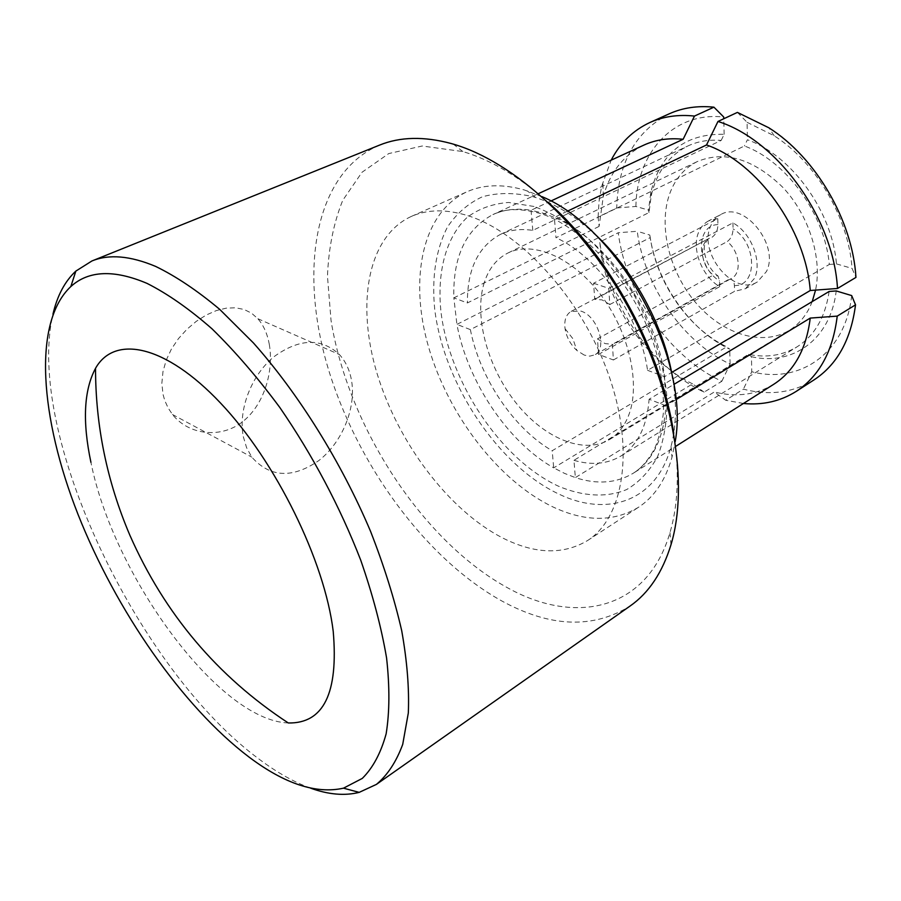<?xml version="1.0" encoding="UTF-8"?>
<svg xmlns="http://www.w3.org/2000/svg" width="901" height="901" viewBox="0 0 901 901"><rect width="100%" height="100%" fill="white"/><g stroke="black" fill="none" stroke-linecap="round" stroke-linejoin="round"><path stroke-width="0.68" stroke-dasharray="4.5 3.38" d="M288.297 722.974C218.65 720.552 113.289 575.502 90.922 462.314M593.601 283.241L608.761 288.343L609.808 304.538L602.093 299.909L594.716 299.323L593.601 283.241L717.759 218.628L708.591 220.891L720.71 214.607C743.618 200.292 780.052 245.218 766.424 271.561L757.313 281.957C734.247 296.812 698.084 253.294 710.529 226.309C712.702 220.97 716.092 217.062 720.71 214.607M597.476 338.877L605.033 343.563L612.387 344.351L613.401 359.972L598.557 354.397L597.476 338.877L713.265 275.12C700.888 265.491 698.489 243.36 709.481 238.213L594.716 299.323M584.265 355.095L576.899 350.5C570.513 344.565 566.571 337.301 565.062 328.719C564.015 320.26 566.031 314.494 571.11 311.408L580.999 311.127C597.78 316.082 607.938 348.867 594.716 354.848L589.84 356.132L584.265 355.095M243.304 436.647L246.581 447.673L251.807 457.122C270.075 477.631 292.431 478.769 318.853 460.557C341.884 442.661 355.918 408.953 351.717 381.607C349.993 370.694 345.883 361.673 339.384 354.521C321.049 337.571 299.132 338.382 273.656 356.954C251.142 375.604 238.033 410.09 243.304 436.647M269.275 344.238C273.927 370.694 264.556 404.087 243.011 421.409C221.601 438.776 189.086 435.476 172.474 414.494L168.104 407.928L164.815 400.641L163.025 394.401L161.853 383.285L162.957 371.741L166.201 360.186L171.438 349.014L178.466 338.618L186.879 329.304L196.283 321.342L206.261 315.012L216.42 310.552L226.286 308.142L235.589 307.793L244.081 309.471L251.548 313.154L257.889 318.774C263.565 325.272 267.349 333.764 269.275 344.238M673.745 433.257C679.489 471.426 678.228 504.537 669.995 532.581C647.29 610.563 575.536 625.35 508.265 588.184C422.749 541.738 348.135 426.871 331.05 320.519L327.468 276.393C328.561 248.259 333.652 222.896 342.752 200.315L362.011 172.271L388.748 153.575L422.175 146.007L462.9 151.571C490.921 159.905 519.381 176.866 548.292 202.432M379.569 145.106C314.246 172.891 299.053 269.917 327.604 366.549C356.357 463.621 425.272 558.631 501.981 601.068C550.263 627.389 592.959 629.044 630.092 606.024M672.743 378.634C676.842 404.076 676.279 426.669 671.031 446.423C656.728 501.283 607.432 517.512 559.003 494.142C498.028 465.58 443.956 384.141 434.755 309.617C431.568 277.508 435.78 250.005 447.392 227.131C456.469 213.593 468.081 203.491 482.226 196.846C497.622 192.499 514.606 192.465 533.144 196.745L535.768 197.556C555.196 203.908 574.466 215.711 593.59 232.987M541.929 196.621L524.438 189.998C502.713 183.838 483.567 184.423 467.033 191.755C421.916 212.354 408.874 279.31 428.617 347.2C448.394 415.237 498.388 480.774 552.797 506.869C585.042 522.006 613.615 522.141 638.516 507.263C654.351 496.913 665.512 480.233 672 457.224L675.164 441.76M310.654 788.184C294.244 782.203 277.339 772.731 259.927 759.757C138.416 670.896 24.856 434.012 52.979 314.089M829.123 291.474C825.35 317.208 814.628 335.69 796.957 346.896C782.518 355.523 766.368 358.012 748.506 354.363L573.96 460.321L575.356 477.609L564.522 473.385L553.698 467.867L552.189 450.725L726.724 346.817C688.42 328.538 656.683 282.801 650.24 237.594L470.378 329.62C479.794 378.015 513.638 428.538 552.189 450.725M470.378 329.62L456.908 324.383L453.845 297.871L467.405 302.95L648.979 212.568L651.22 195.754C656.559 172.226 668.745 155.648 687.778 146.018C697.825 141.288 708.963 139.43 721.183 140.421L532.806 230.374C520.755 228.572 509.989 229.89 500.505 234.361C478.228 246.378 467.202 269.241 467.405 302.95M532.806 230.374L531.038 210.282L542.548 213.008L554.352 217.411L555.985 237.729L744.417 145.973C786.449 161.256 824.888 214.359 829.314 264.455L647.571 370.334C639.98 316.341 598.343 256.661 555.985 237.729M467.946 215.711C520.924 232.12 581.821 299.109 608.4 374.152C635.205 449.227 623.819 517.636 587.508 540.577C563.181 555.027 534.969 554.194 502.837 538.055C448.642 510.293 398.051 442.841 377.057 373.487C356.109 304.301 367.326 236.58 411.329 216.431C427.468 209.28 446.344 209.032 467.946 215.711M483.488 285.223C487.779 269.838 495.978 259.071 508.063 252.933C533.077 240.499 572.957 257.495 601.249 295.427C629.63 333.235 640.836 385.268 628.414 415.947C624.111 426.612 617.804 434.473 609.493 439.553C583.848 454.96 544.362 438.314 516.464 403.468C488.488 368.655 474.253 319.168 483.488 285.223M812.229 301.587L809.976 306.836C804.92 317.163 797.982 325.024 789.163 330.408C761.976 346.795 722.399 333.944 695.887 302.849C669.297 271.809 657.955 225.869 669.837 193.355C675.345 178.601 684.523 167.991 697.374 161.527C724.967 150.242 753.484 158.88 782.913 187.431C809.042 215.328 822.376 257.99 815.551 290.111M613.401 359.972L734.552 291.338L745.442 288.703L757.313 281.957M708.591 220.891C703.985 223.347 700.618 227.255 698.466 232.616C691.394 249.329 702.172 276.562 719.708 286.653L598.557 354.397M608.761 288.343L732.918 222.874C751.254 232.728 762.483 261.786 754.509 278.308L745.442 288.703M647.571 370.334L664.544 376.674L665.94 405.788L649.114 399.233L673.802 384.445M573.96 460.321C591.664 465.513 607.33 464.071 620.969 455.996C637.638 445.398 647.019 426.477 649.114 399.233M669.375 113.751C635.532 131.321 617.985 162.721 616.735 207.962L598.095 217.028L599.097 226.41L603.321 196.305C610.168 172.091 623.695 155.017 643.911 145.095M599.097 226.41L453.845 297.871C452.775 256.886 465.806 229.113 492.915 214.573C504.098 209.437 516.802 207.996 531.038 210.282L550.793 201.058M567.281 211.262L554.352 217.411C605.449 238.405 656.75 311.656 664.544 376.674L671.628 372.485M598.095 217.028L599.052 201.351L601.62 186.349L611.171 160.164M721.183 140.421L724.156 134.305C685.132 133.517 660.703 152.776 650.882 192.093L648.529 210.079L648.979 212.568M616.735 207.962L635.881 206.453L648.529 210.079M635.881 206.453C636.714 153.08 672.822 111.499 723.706 117.006M724.156 134.305L723.751 118.763M829.314 264.455L836.466 263.914C832.186 211.341 791.619 155.4 747.413 139.779L744.417 145.973M737.412 112.4L747.087 122.299L747.413 139.779M747.087 122.299L774.218 135.803C815.867 162.225 848.573 217.749 852.064 268.385L855.95 277.407M836.466 263.914L852.064 268.385M704.098 392.149L692.599 383.882L553.698 467.867C507.747 441.929 467.563 381.754 456.908 324.383L600.776 251.616L599.762 241.997L618.232 232.751C626.105 294.267 669.319 357.021 721.825 381.292L704.098 392.149C651.536 367.36 608.029 303.952 599.762 241.997M692.599 383.882C646.783 361.718 608.547 306.047 600.776 251.616M721.825 381.292L730.103 364.06C683.116 342.335 644.384 286.349 637.232 231.275L618.232 232.751M650.24 237.594L649.79 235.048L637.232 231.275M649.79 235.048C656.345 282.317 689.558 330.205 729.72 349.16L726.724 346.817M730.103 364.06L729.72 349.16M675.84 399.762L665.94 405.788C663.744 438.089 652.91 460.535 633.448 473.126C616.588 483.24 597.228 484.738 575.356 477.609L714.302 391.969L725.688 400.235L743.393 389.164C769.42 395.899 792.959 392.813 814.031 379.884M773.869 384.209C756.187 394.897 736.331 397.476 714.302 391.969M743.426 403.49L725.688 400.235M851.67 295.584C845.476 353.699 799.378 384.276 751.749 371.741L743.393 389.164M748.506 354.363L751.468 356.706L751.749 371.741M751.468 356.706C792.182 366.279 830.576 339.745 836.218 290.944M732.918 222.874L733.065 228.877C732.896 234.609 730.948 238.855 727.186 241.603C739.71 251.142 742.12 273.375 731.398 278.533L730.024 279.175C732.727 279.355 734.18 281.484 734.405 285.572L734.552 291.338M719.708 286.653L719.539 280.921L718.063 276.01L713.265 275.12M712.105 237.211C715.845 234.497 717.793 230.296 717.928 224.586L717.759 218.628M728.177 279.749L612.387 344.351M609.808 304.538L727.186 241.603M533.989 206.464L508.66 202.455C492.915 203.637 479.141 208.548 467.36 217.197C445.792 237.256 436.816 272.316 440.994 312.028C449.52 382.362 500.787 459.476 558.305 486.123C582.744 496.507 606.553 497.983 626.724 489.525C639.361 482.091 649.677 471.065 657.674 456.435C664.026 439.925 667.179 420.857 667.123 399.233C664.375 364.635 653.383 329.946 634.158 295.145C620.327 273.397 604.774 254.296 587.497 237.864C569.702 223.471 551.862 212.996 533.989 206.464M734.405 285.572C757.775 286.349 757.257 242.91 733.065 228.877M717.928 224.586C694.874 225.261 696.552 267.113 719.539 280.921M571.11 311.408L709.481 238.213C708.445 238.01 706.947 240.071 704.987 244.408C702.555 248.834 705.72 267.169 718.063 276.01M565.062 328.719L572.822 338.607L576.899 350.5M172.474 414.494L251.807 457.122M462.9 151.571L453.226 144.104M669.995 532.581L670.986 544.756M535.768 197.556L527.231 190.866M671.031 446.423L672 457.224M538.494 193.602L492.915 214.573C500.37 211.69 510.484 206.216 536.906 212.625C581.708 223.302 641.917 290.347 658.045 359.341C662.156 378.499 663.947 396.339 663.395 412.872C661.402 428.425 658.394 440.521 654.34 449.16C647.988 460.501 641.028 468.486 633.448 473.126L675.829 446.288M587.508 540.577L638.516 507.263M508.063 252.933L697.374 161.527M609.493 439.553L789.163 330.408M500.505 234.361L687.778 146.018M620.969 455.996L796.957 346.896M603.321 196.305L602.837 181.551M774.218 135.803L768.846 127.784M651.22 195.754L650.882 192.093M411.329 216.431L467.033 191.755M257.911 318.74L339.384 354.521M730.024 279.175L594.716 354.848"/><path stroke-width="1.35" d="M333.224 631.41C338.539 693.139 323.572 723.661 288.297 722.974C217.299 676.414 164.478 613.795 129.823 535.126C107.005 481.483 95.574 425.88 95.529 368.318C114.472 334.71 165.153 344.34 220.542 403.062C275.886 461.436 324.765 561.075 333.224 631.41M548.292 202.432C610.315 257.078 661.627 351.491 673.745 433.257M376.427 784.388L630.092 606.024C648.765 593.004 662.393 572.574 670.986 544.756C689.028 485.008 674.083 391.575 628.785 308.198C583.454 224.822 513.176 161.47 453.226 144.104L451.176 143.518C423.977 136.22 400.112 136.749 379.569 145.106L91.936 260.963C109.021 253.936 130.285 255.771 155.715 266.448C175.965 276.292 197.263 290.572 219.619 309.28L253.44 342.954C298.693 393.883 341.164 461.943 370.491 531.196C383.984 565.682 394.39 598.827 401.7 630.644C407.117 661.109 409.324 688.555 408.322 712.961L402.724 744.35C396.327 761.728 387.565 775.074 376.427 784.388L359.184 792.373C344.632 796 328.448 794.603 310.654 788.184M593.59 232.987C632.93 268.487 664.352 326.32 672.743 378.634M675.164 441.76C690.538 359.409 619.404 228.516 541.929 196.621M248.98 757.031C284.637 783.847 316.138 794.231 343.495 788.172L362.292 778.408C372.924 767.877 380.875 753.011 386.146 733.797C389.637 712.173 389.784 686.889 386.574 657.933C381.348 627.254 372.699 594.592 360.648 559.96C339.767 506.385 312.827 455.568 279.851 407.534C257.641 377.553 235.037 351.322 212.028 328.831C189.266 308.919 167.609 293.771 147.032 283.387C113.977 269.399 88.591 270.446 70.841 286.541C32.368 322.659 40.207 418.312 77.948 514.223C116.071 610.506 182.295 706.474 248.98 757.031M815.551 290.111L812.229 301.587M673.802 384.445L829.123 291.474L836.218 290.944L851.67 295.584L855.522 304.842L837.232 316.116C832.941 351.142 819.268 376.235 796.191 391.406C780.435 401.283 762.843 405.315 743.426 403.49M52.979 314.089C57.259 295.663 64.883 281.326 75.853 271.088L91.936 260.963M538.494 193.602L643.911 145.095C655.658 139.7 668.733 137.763 683.138 139.272L694.468 116.071L713.93 107.174C697.611 105.541 682.767 107.737 669.375 113.751L650.004 122.457C663.339 116.466 678.16 114.337 694.468 116.071M550.793 201.058L683.138 139.272M717.973 121.455L706.53 144.96C757.459 162.518 805.573 229.181 810.258 290.505L837.502 288.478L855.95 277.407C852.616 220.554 815.743 157.382 768.846 127.784L737.412 112.4L717.973 121.455C777.056 139.97 833.526 217.715 837.502 288.478M706.53 144.96L567.281 211.262M671.628 372.485L810.258 290.505M611.171 160.164C620.203 142.865 633.144 130.296 650.004 122.457M723.751 118.763L723.706 117.006L713.93 107.174M837.232 316.116L810.236 318.087C806.429 348.957 794.299 370.998 773.869 384.209L675.829 446.288M810.236 318.087L675.84 399.762M796.191 391.406L814.031 379.884C837.198 364.657 851.028 339.632 855.522 304.842M90.922 462.314C82.318 421.589 83.849 390.257 95.529 368.318M343.495 788.172L359.184 792.373M70.841 286.541L75.853 271.088"/></g></svg>
